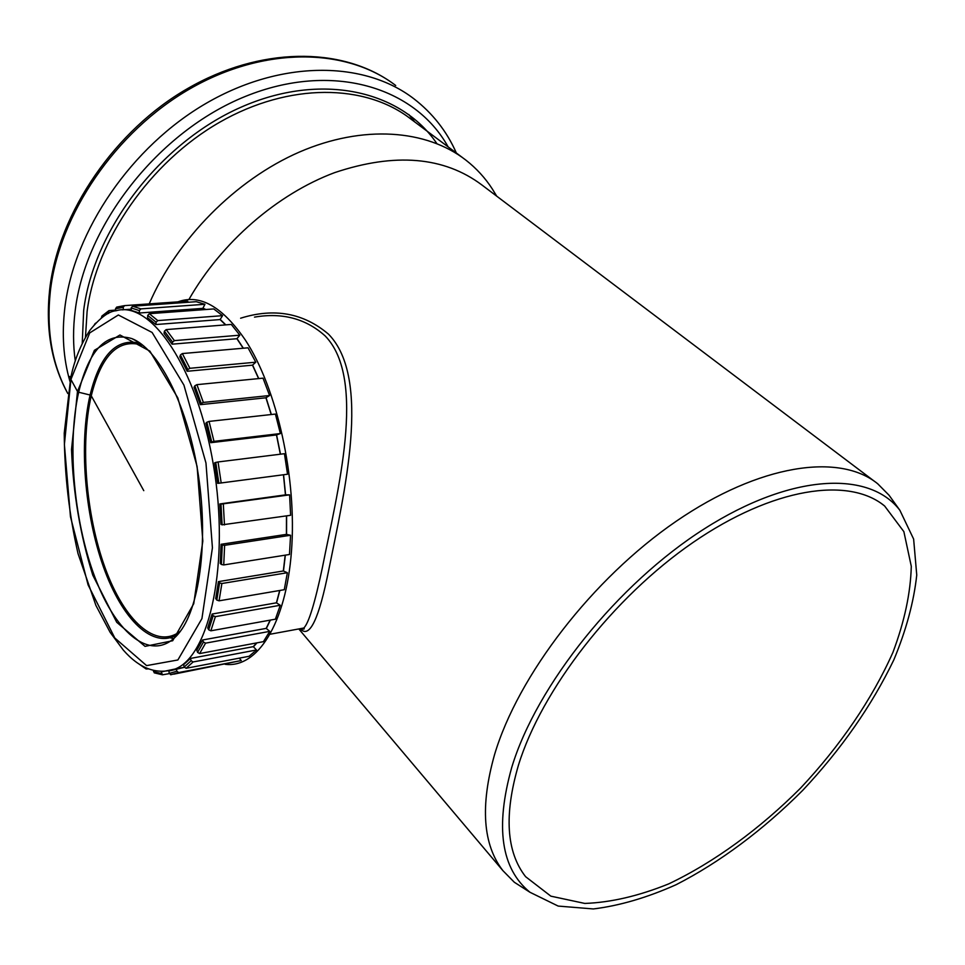 <?xml version="1.0" encoding="UTF-8"?>
<svg xmlns="http://www.w3.org/2000/svg" width="965" height="965" viewBox="0 0 965 965"><rect width="100%" height="100%" fill="white"/><g stroke="black" fill="none" stroke-linecap="round" stroke-linejoin="round"><path stroke-width="1.45" d="M254.483 317.123L254.495 317.123C282.359 312.346 305.929 318.631 325.217 335.977C367.146 379.329 337.231 492.367 322.346 567.806C314.819 603.354 308.631 623.414 303.794 628.01L299.198 628.866M300.646 629.18C309.669 638.565 319.041 618.77 328.788 569.784C344.071 493.598 371.899 378.738 328.595 334.24C303.589 312.998 274.265 307.654 240.623 318.209M874.688 481.499L481.957 185.015C444.081 156.583 394.975 152.446 334.638 172.626C277.353 194.013 221.395 242.492 188.923 299.5M892.42 499.918L889.091 495.274L877.704 483.767C839.622 452.657 759.66 463.96 676.031 521.377C592.486 578.626 517.952 675.609 494.526 754.714C480.075 806.125 482.886 844.797 502.958 870.707L514.321 882.251L526.926 890.333M511.752 767.368C495.033 827.077 501.1 868.717 529.966 892.275L558.18 906.075L593.354 908.946C619.506 905.737 647.093 897.655 676.127 884.7C719.938 862.288 763.544 829.635 802.735 790.335C841.371 749.154 871.721 705.68 893.807 659.927C906.207 630.109 913.855 601.81 916.75 575.019L913.626 539.061L899.887 510.304C869.537 470.365 791.638 473.212 704.607 528.663C617.672 583.861 536.576 685.295 511.752 767.368M518.374 765.426C503.959 814.967 506.372 852.047 525.611 876.69L550.858 896.159L584.79 903.433C610.845 902.492 638.83 895.966 668.769 883.856C714.136 862.276 759.745 828.947 800.552 788.115C840.081 746.005 872.227 699.022 892.915 652.412C904.47 621.665 910.598 592.968 911.286 566.298L903.867 531.643L884.628 505.998C848.802 476.372 772.784 487.542 692.942 542.523C613.197 597.347 541.51 689.903 518.374 765.426M495.407 194.025L492.295 188.935C485.154 177.91 476.36 168.308 465.902 160.142C426.554 129.527 363.25 124.449 299.488 152.012C235.822 179.671 177.041 239.031 149.201 303.878M225.195 664.306C257.197 668.419 286.026 624.21 291.49 551.063C297.075 478.109 276.943 387.978 245.243 339.897C222.252 306.448 199.815 293.77 177.91 301.864M197.584 652.388L199.622 653.558L263.421 641.653L269.742 631.363L205.569 643.148L203.47 642.051L197.584 652.388L196.788 650.205L202.578 640L266.195 628.384L270.152 620.133M208.681 629.807L210.853 630.808L275.387 619.192L280.26 605.26L215.376 616.647L213.156 615.767L208.681 629.807L207.716 627.901L212.119 614.042L276.424 602.823L279.681 590.496M216.811 600.073L219.079 600.821L284.277 589.712L287.365 572.715L221.878 583.511L219.574 582.908L216.811 600.073L215.714 598.553L218.44 581.63L283.324 570.978L285.194 555.177M221.407 564.489L223.735 564.935L289.476 554.489L290.562 535.261L224.616 545.322L222.264 545.044L221.407 564.489L220.237 563.464L221.082 544.284L286.424 534.369L286.484 515.901M222.131 524.839L290.61 515.298L289.597 494.852L220.985 504.14L222.131 524.839L220.937 524.357L219.815 503.947L285.459 494.864L283.445 474.756M218.85 483.236L217.704 483.344L214.652 462.838L215.75 462.428L218.85 483.236L221.178 482.946L218.054 461.958L215.75 462.428M280.345 454.201L276.46 434.95L210.696 442.694L205.895 423.225L206.86 422.248L211.733 442.006L213.989 441.355L209.067 421.416L206.86 422.248M271.213 414.54L265.93 397.785L200.31 404.661L194.049 387.279L194.834 385.795L201.203 403.43L203.35 402.429L196.92 384.649L194.834 385.795M258.608 378.594L252.48 365.168L187.186 371.272L179.828 356.845L180.407 354.963L187.873 369.571L189.888 368.292L182.349 353.564L180.407 354.963M243.192 348.232L236.908 338.715L172.084 344.179L164.05 333.371L164.412 331.176L172.554 342.117L174.4 340.621L166.185 329.596L164.412 331.176M225.569 324.891L220.068 319.572L155.86 324.542L147.585 317.738L147.717 315.374L156.101 322.238L157.778 320.597L149.31 313.685L147.717 315.374M205.461 309.548L202.855 308.366L139.358 313.01L131.264 310.356L131.168 307.932L139.37 310.597L140.89 308.884L132.591 306.207L131.168 307.932M131.216 309.186L122.06 309.849M173.688 674.185L241.286 660.543L178.682 672.545L176.872 671.242L169.249 673.401L168.851 671.037L184.315 667.346M184.194 667.02L186.088 668.299L249.091 656.284L256.497 649.976L193.097 661.966L191.13 660.723L184.194 667.02L183.591 664.68L190.431 658.444L253.288 646.647L256.63 642.919M148.357 668.902L146.065 668.938L145.546 667.696M153.411 670.53L154.569 672.955M169.309 673.63L162.446 674.8L161.191 671.616M169.249 673.401L170.986 674.704L178.682 672.545M176.872 671.242L176.366 668.866M241.286 660.543L239.236 658.154M256.497 649.976L253.288 646.647M191.13 660.723L190.431 658.444M269.742 631.363L266.195 628.384M203.47 642.051L202.578 640M213.156 615.767L212.119 614.042M219.574 582.908L218.44 581.63M222.264 545.044L221.082 544.284M220.985 504.14L219.815 503.947M210.696 442.694L211.733 442.006M200.31 404.661L201.203 403.43M187.186 371.272L187.873 369.571M172.084 344.179L172.554 342.117M155.86 324.542L156.101 322.238M139.358 313.01L139.37 310.597M123.387 309.753L123.182 307.34L124.533 305.628L116.693 307.099L115.511 308.776L115.764 310.814M108.659 310.851L101.904 316.062L101.494 317.883M108.454 313.504L109.033 310.609L115.679 310.079M95.077 323.842L95.861 323.01M187.282 302.334L187.801 301.164L186.933 301.225M187.801 301.164L124.533 305.628M202.855 308.366L204.942 304.277L196.269 301.695L132.591 306.207M204.942 304.277L140.89 308.884M220.068 319.572L222.565 315.664L213.748 308.933L149.31 313.685M222.565 315.664L157.778 320.597M236.908 338.715L239.827 335.181L231.298 324.433L166.185 329.596M239.827 335.181L174.4 340.621M252.48 365.168L255.797 362.189L248.029 347.81L182.349 353.564M255.797 362.189L189.888 368.292M265.93 397.785L269.585 395.529L263.023 378.159L196.92 384.649M269.585 395.529L203.35 402.429M276.46 434.95L280.381 433.55L275.411 414.069L209.067 421.416M280.381 433.55L213.989 441.355M221.178 482.946L287.534 474.225L284.446 453.695L218.054 461.958M289.597 494.852L285.459 494.864M290.562 535.261L286.424 534.369M287.365 572.715L283.324 570.978M280.26 605.26L276.424 602.823M270.369 620.097L266.292 628.601M256.955 642.859L253.361 646.876M202.867 308.112L205.907 309.512M220.092 319.331L225.81 324.867M236.956 338.51L243.361 348.22M252.565 364.987L258.753 378.582M266.038 397.652L271.346 414.528M276.581 434.877L280.477 454.189M283.565 474.744L285.592 494.888M286.605 515.877L286.557 534.441M285.338 555.152L283.457 571.111M279.838 590.471L276.533 603.004M143.773 490.654L90.951 395.228L77.803 392.019L69.347 376.603L71.06 376.447M414.745 121.94L408.81 114.509M395.71 85.499C346.435 47.695 264.434 46.055 190.009 88.78C115.643 131.421 59.154 214.507 50.373 291.008C46.163 330.211 51.977 364.348 67.791 393.418M456.361 153.013C446.831 131.349 432.61 113.231 413.708 98.647C364.432 60.819 281.913 59.553 206.679 103.026C131.517 146.415 74.124 230.514 64.872 307.618C61.7 334.276 63.388 358.883 69.963 381.44M448.122 146.861C414.974 86.995 332.141 61.193 245.46 96.391C158.827 131.192 85.451 224.58 75.174 310.814C72.978 328.341 73.014 345.084 75.282 361.031M436.831 143.544C401.09 90.614 321.261 71.639 240.719 107.344C160.226 142.736 93.593 229.887 83.678 310.404L82.23 343.431M462.416 157.536L411.054 119.19C365.723 83.666 289.367 82.266 219.586 122.29C149.864 162.229 96.223 239.923 87.103 311.466L85.463 337.28M180.479 631.146C155.847 650.157 124.183 620.604 105.089 567.83C85.909 515.02 80.059 444.165 91.265 395.795C101.482 354.601 118.755 337.81 143.061 345.41M140.311 343.311C116.729 337.533 99.986 354.77 90.083 395.023C78.949 443.261 84.558 513.609 103.364 566.708C122.109 619.747 153.363 650.663 178.32 633.909M138.924 342.358L131.771 338.558C157.717 348.377 186.378 402.55 197.487 469.726C208.802 536.842 200.394 605.091 180.129 631.629C155.498 664.101 119.286 638.601 96.862 582.293C74.281 526.058 66.489 446.144 78.66 392.236C89.033 349.246 106.729 331.345 131.771 338.558L138.2 341.887M77.489 391.464L71.531 449.473C73.195 493.308 80.288 535.201 92.785 575.164L116.717 622.28L145.04 646.369L172.687 640.736L193.748 603.704L202.819 541.088L197.113 466.529L177.801 397.894L149.852 351.079L119.962 335L94.389 350.319L77.489 391.464M70.927 379.474L89.697 332.913L118.357 314.988L152.12 332.467L183.929 385.107L205.967 463.019L212.421 547.782L201.926 618.625L177.874 659.976L146.596 665.609L114.799 637.986L88.105 584.935L70.469 516.745L64.39 444.491L70.927 379.474M162.627 671.616L175.22 668.998C210.081 655.416 229.959 562.318 213.458 465.214C197.33 367.991 151.023 300.26 116.246 310.706C108.683 311.309 99.902 317.847 89.89 330.307C80.698 344.433 74.305 360.307 70.722 377.93L64.233 433.128C64.546 474.587 69.142 514.743 78.02 553.584L95.921 605.441L110.107 632.28L123.303 650.072C139.672 668.757 156.981 675.066 175.22 668.998L184.291 667.273M145.558 667.925L143.725 666.791M161.432 673.534L153.507 671.676M186.088 668.299L193.097 661.966M199.622 653.558L205.569 643.148M210.853 630.808L215.376 616.647M219.079 600.821L221.878 583.511M223.735 564.935L224.616 545.322M224.471 524.924L223.325 504.044M115.511 308.776L123.182 307.34M101.397 317.437L108.225 312.165M170.166 637.805L173.797 638.625M270.321 634.198L303.782 628.022C304.976 629.216 303.83 629.421 300.32 628.661M298.788 628.939L502.958 870.707M899.887 510.304L889.091 495.274M529.966 892.275L514.321 882.251M881.769 503.814L884.628 505.998M67.779 393.503C51.422 363.636 45.391 328.848 49.71 289.15C58.455 212.095 116.102 129.37 187.668 88.527C259.85 46.815 340.548 46.513 391.585 82.483M496.722 196.16L492.295 188.935M146.065 668.938L138.851 663.908M162.446 674.8L154.231 672.834M178.658 672.545L170.636 674.728M94.389 324.602L95.185 323.528"/></g></svg>
